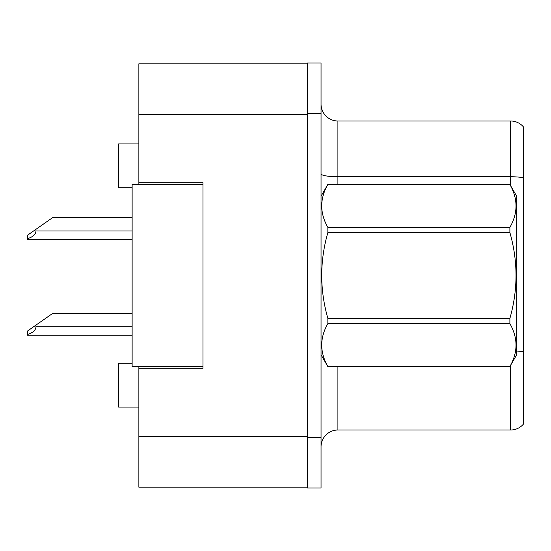 <?xml version="1.0" encoding="UTF-8"?>
<svg xmlns="http://www.w3.org/2000/svg" width="551" height="551" viewBox="0 0 551 551"><rect width="100%" height="100%" fill="white"/><g stroke="black" fill="none" stroke-linecap="round" stroke-linejoin="round"><path stroke-width="0.83" d="M138.873 366.58L138.873 487.187L307.548 487.187L307.548 63.813L138.873 63.813L138.873 184.42M138.873 182.732L202.968 182.732L202.968 368.268L138.873 368.268M132.13 363.212L118.63 363.212L118.63 407.065L138.873 407.065M132.13 187.788L118.63 187.788L118.63 143.935L138.873 143.935M321.04 446.875A16.867 16.867 0 0 1 337.908 430.007L510.632 430.007L510.632 365.292M307.548 437.425L307.548 488.028L321.04 488.028L321.04 437.425L307.548 437.425M321.04 113.575L321.04 62.972L307.548 62.972L307.548 113.575L321.04 113.575L321.04 437.425M523.45 126.902A16.867 16.867 0 0 0 510.632 120.993A16.867 16.867 0 0 1 523.45 126.902L523.45 424.098A16.867 16.867 0 0 1 510.632 430.007M523.45 177.773A16.867 2.927 180 0 0 510.632 176.747L510.632 120.993L337.908 120.993A16.867 16.867 0 0 1 321.04 104.125A16.867 16.867 0 0 0 337.908 120.993L337.908 184.42M523.45 179.089L523.45 351.848A16.867 2.927 180 0 0 516.7 351.015M202.968 366.58L132.13 366.58L132.13 184.42L202.968 184.42M321.04 196.225L327.859 184.42L509.889 184.42L516.7 196.225L516.7 354.775L509.889 366.532C518.05 352.282 518.05 337.97 509.889 323.602L327.859 323.602C319.69 337.853 319.69 352.165 327.859 366.532L509.889 366.58M509.889 184.42L327.859 184.468C319.69 198.718 319.69 213.03 327.859 227.398L327.859 232.57C319.69 261.119 319.69 289.736 327.859 318.43L327.859 323.602M327.859 227.398L509.889 227.398C518.05 213.147 518.05 198.835 509.889 184.468M509.889 227.398L509.889 232.57L327.859 232.57M327.859 318.43L509.889 318.43C518.057 289.736 518.057 261.119 509.889 232.57M509.889 318.43L509.889 323.602M321.04 354.775L327.859 366.58M516.7 299.283L516.7 274.481M327.859 366.532L509.889 366.532M132.13 313.285L52.848 313.285L35.98 325.097L35.98 326.777C35.712 330.263 32.902 332.804 27.55 334.423L27.55 335.208L132.13 335.208M35.98 325.097L27.55 330.999L27.55 334.423M132.13 217.48L52.848 217.48L35.98 229.285L35.98 230.972C35.712 234.45 32.902 236.999 27.55 238.611L27.55 239.403L132.13 239.403M35.98 229.285L27.55 235.194L27.55 238.611M138.873 436.585L307.548 436.585M138.873 114.415L307.548 114.415M337.908 366.58L337.908 430.007M510.632 185.708L510.632 176.747L337.908 176.747A16.867 2.927 0 0 1 321.04 173.82M35.98 326.777L132.13 326.777M35.98 230.972L132.13 230.972"/></g></svg>
